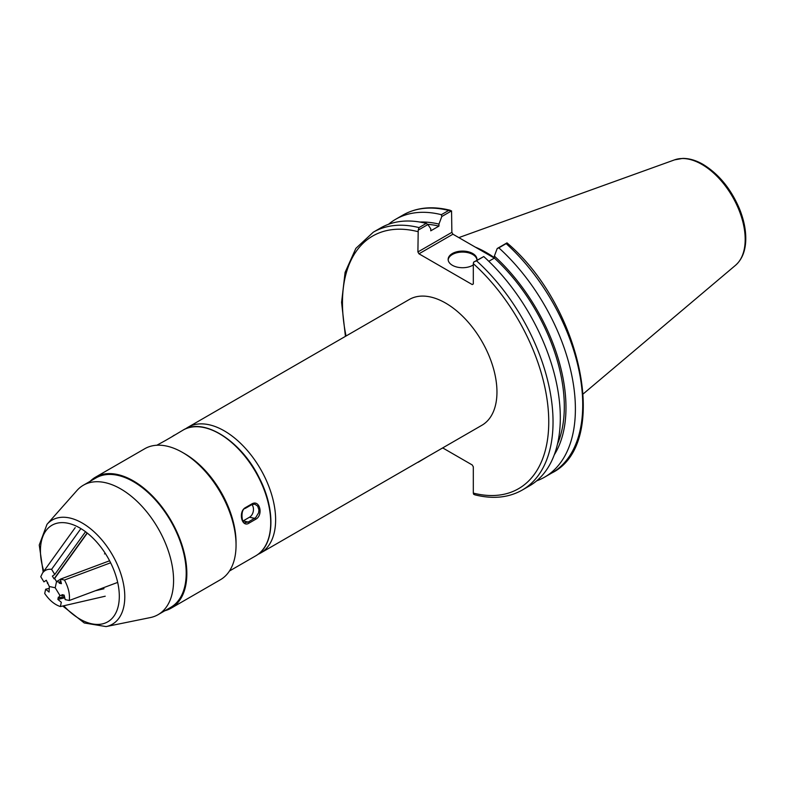 <?xml version="1.0" encoding="UTF-8"?>
<svg xmlns="http://www.w3.org/2000/svg" width="785" height="785" viewBox="0 0 785 785"><rect width="100%" height="100%" fill="white"/><g stroke="black" fill="none" stroke-linecap="round" stroke-linejoin="round"><path stroke-width="1.18" d="M258.069 554.308A72.612 41.929 -120 0 0 260.591 553.042A72.612 41.929 -120 0 0 260.591 469.195A72.612 41.929 -120 0 0 187.978 427.266A72.612 41.929 -120 0 0 185.613 428.816M187.978 427.266L409.299 299.487A72.612 41.929 60 0 1 481.921 341.406A72.612 41.929 60 0 1 481.921 425.254L260.591 553.042M417.905 251.956L418.209 230.142L427.903 224.549L430.759 228.827L430.759 230.829L438.952 226.1L438.952 224.098L441.798 216.523L451.561 210.89L451.866 232.35L417.905 251.956L418.974 253.81L452.935 234.205L451.866 232.35M452.935 234.205L494.334 258.108M442.691 447.901L472.246 464.975L473.316 466.82L473.316 493.098L473.63 494.246L474.886 494.835C492.843 499.319 508.611 497.739 522.202 490.085A148.895 85.967 -120 0 0 476.485 260.767L473.63 262.131L473.316 263.642L473.316 283.954L472.246 284.572L418.974 253.81M418.209 230.142L419.013 227.591A148.895 85.967 -120 0 0 373.297 232.183L355.86 248.384L345.096 272.385L341.583 302.382L345.429 336.363M428.011 456.379L418.209 462.257M442.877 448.009L441.7 448.48M450.296 210.301C432.349 205.807 416.58 207.397 402.99 215.051A148.895 85.967 60 0 1 448.696 210.449L451.561 210.89M448.696 210.449L441.366 214.678L441.798 216.523M441.366 214.678A148.895 85.967 -120 0 0 395.66 219.28A148.895 85.967 -120 0 0 388.497 224.304M506.168 243.625L507.041 242.908C582.019 306.336 610.612 443.986 551.884 472.953L544.554 477.182A148.895 85.967 -120 0 0 498.838 247.864L506.168 243.625A148.895 85.967 60 0 1 551.884 472.953M494.364 257.676A105.671 61.004 -120 0 0 475.357 247.147M522.202 490.085L529.463 485.895A148.895 85.967 -120 0 0 483.756 256.567L473.63 262.131M506.973 242.879L497.209 248.511L494.364 256.087L494.364 258.088L488.8 261.297M427.903 224.549L426.284 223.391L419.013 227.591M426.284 223.391A148.895 85.967 -120 0 0 380.568 227.993L373.297 232.183M536.626 480.871A148.895 85.967 -120 0 0 544.554 477.182M476.485 260.767L483.756 256.567M497.209 248.511L498.838 247.864M476.946 259.894A14.405 8.321 0 0 0 472.747 254.507A14.405 8.321 0 0 0 457.439 252.613A14.405 8.321 0 0 0 448.176 259.894M473.316 264.938A14.405 8.321 180 0 1 457.429 267.175A14.405 8.321 180 0 1 448.147 259.403A14.405 8.321 180 0 1 457.047 251.72A14.405 8.321 180 0 1 472.747 253.526A14.405 8.321 180 0 1 476.966 259.403A14.405 8.321 180 0 1 476.897 260.247M554.269 454.819A140.456 81.09 -120 0 0 494.364 256.087M438.952 224.098A140.456 81.09 -120 0 0 419.877 222.047M557.468 444.104A138.101 79.736 -120 0 0 494.364 258.088M438.952 226.1A138.101 79.736 -120 0 0 427.589 224.324M80.914 528.609L51.604 569.321C47.708 568.889 44.686 570.116 42.537 573.011L40.761 576.72L43.921 581.881L46.305 580.252L49.318 586.513L55.205 587.769L49.318 586.513L49.092 592.086L45.648 589.211L44.716 593.509C49.406 600.329 54.626 604.685 60.386 606.56L105.219 596.217M47.846 582.774L47.404 583.392M60.906 581.4L59.012 582.107L56.54 581.577L60.416 579.34L56.54 581.577L54.636 578.466L54.057 578.859L52.379 576.111L54.764 574.483L51.604 569.321M56.54 581.577L55.205 587.769L56.54 581.577M54.764 574.483L85.536 531.739M104.464 553.916L105.308 553.425M87.302 533.093L54.636 578.466M87.115 532.946L54.057 578.859M90.147 481.303A75.645 43.675 60 0 1 95.544 477.143L144.744 448.735A75.645 43.675 60 0 1 152.496 445.801A75.645 43.675 60 0 1 182.571 452.474A75.645 43.675 60 0 1 236.049 545.114A75.645 43.675 60 0 1 220.389 579.742L171.179 608.159A75.645 43.675 60 0 1 164.879 610.74M182.571 452.474L184.71 453.71A72.612 41.929 60 0 1 236.049 542.651L236.049 545.114M95.544 477.143A75.645 43.675 60 0 1 171.179 520.808A75.645 43.675 60 0 1 171.179 608.159M43.175 572.128L39.25 545.016L47.021 524.302L76.969 490.478A74.732 43.146 60 0 1 83.367 485.218L95.996 477.928A74.732 43.146 60 0 1 170.728 521.073A74.732 43.146 60 0 1 170.728 607.364L158.099 614.655A74.732 43.146 60 0 1 150.455 617.55A74.732 43.146 60 0 1 150.347 617.569L106.083 626.587L84.26 622.966L62.741 606.02M83.367 485.218A74.732 43.146 60 0 1 158.099 528.364A74.732 43.146 60 0 1 158.099 614.655M236.04 543.868A72.612 41.929 -120 0 0 183.651 453.112M171.473 437.029A0.913 0.52 60 0 1 171.513 437.01L174.29 435.165M249.061 523.095C241.809 528.06 237.943 511.761 245.42 507.62L251.838 503.921C259.845 499.113 263.711 515.411 255.488 519.385L249.061 523.095A0.913 0.52 -120 0 0 248.246 522.045L255.694 517.609L258.628 512.791L258.942 509.897L257.666 506.119L254.791 504.156L252.142 504.372M242.918 521.024A7.565 5.475 102.1 0 0 243.075 520.946L249.493 517.236A7.565 5.475 102.1 0 0 251.907 504.559M245.42 507.62A0.913 0.52 60 0 1 245.293 508.376C239.955 509.141 241.986 525.371 245.155 522.643L248.246 522.045L243.075 520.946M110.626 562.786L64.458 580.036C68.423 587.357 70.032 594.176 69.286 600.496L117.681 582.411M64.458 580.036L60.376 579.163L109.606 560.775M60.376 579.163L61.436 583.667L59.267 583.196L59.012 582.107M64.488 596.59L59.199 597.807L59.758 595.216L62.221 595.746L61.966 594.657L64.135 595.118L65.194 599.622L69.286 600.496M59.758 595.216L55.205 587.769L59.758 595.216M63.987 595.089L62.221 595.746M61.161 582.49L59.267 583.196M64.772 597.807L57.864 599.397L61.308 602.272L60.386 606.56M103.983 588.75L95.407 590.732M57.864 599.397L58.365 597.11L59.199 597.807M45.648 589.211L48.896 588.465M473.316 263.642A145.873 84.221 60 0 1 548.754 421.928A145.873 84.221 60 0 1 473.316 493.098M346.048 336.009A145.873 84.221 60 0 1 417.905 231.644M701.898 164.418A61.22 35.345 60 0 1 740.981 215.482A61.22 35.345 60 0 1 735.506 265.31C741.904 259.649 745.328 251.367 745.75 240.465C746.054 230.564 743.994 220.094 739.568 209.045C731.07 188.999 718.913 174.123 703.105 164.418C696.089 160.366 689.299 158.364 682.734 158.413L674.609 159.846A61.22 35.345 60 0 1 701.898 164.418M47.021 524.302A60.151 34.726 60 0 1 112.294 554.73A60.151 34.726 60 0 1 106.171 626.577A60.151 34.726 60 0 1 106.083 626.587M43.832 571.205A55.764 32.195 60 0 1 61.74 522.624A55.764 32.195 60 0 1 113.746 569.773A55.764 32.195 60 0 1 102.05 623.977A55.764 32.195 60 0 1 63.762 605.784M156.735 445.301L165.095 440.709A0.913 0.52 -120 0 0 165.076 440.728L171.513 437.01A0.913 0.52 60 0 1 171.542 436.99L165.125 440.699A0.913 0.52 -120 0 0 165.056 440.738M257.215 554.907A72.612 41.929 -120 0 0 254.88 470.666A72.612 41.929 -120 0 0 183.062 430.111C203.629 416.972 241.289 440.944 259.227 477.79C275.427 508.847 274.779 543.711 257.254 554.887A72.612 41.929 -120 0 1 255.674 555.878L257.254 554.887M249.493 517.236L254.664 518.345A0.913 0.52 60 0 1 255.488 519.385M251.445 504.706A0.913 0.52 -120 0 0 251.838 503.921M254.733 504.147L251.71 504.677L245.293 508.376A0.913 0.52 60 0 1 245.028 508.415M402.99 215.051L395.66 219.28M674.609 159.846L458.842 237.61M735.506 265.31L583.284 393.854M75.223 527.618L42.537 573.011M47.62 583.098L46.315 580.272M183.062 430.111L171.886 436.784M255.674 555.878L229.465 571.009M171.513 437.01L174.26 435.292"/></g></svg>
